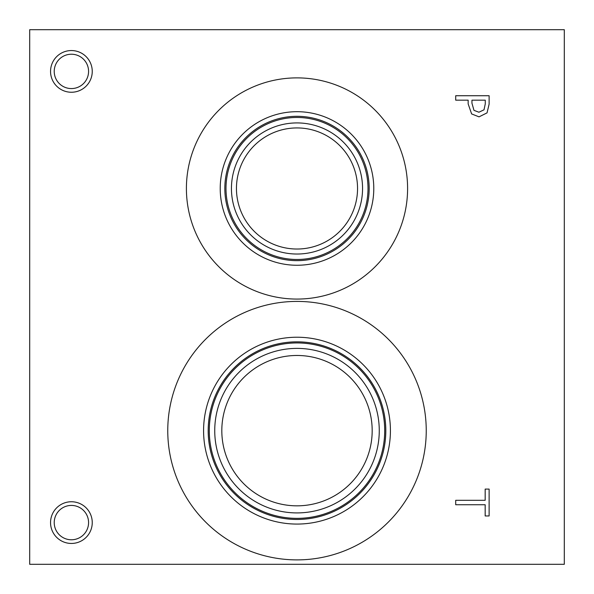 <?xml version="1.0" encoding="UTF-8"?>
<svg xmlns="http://www.w3.org/2000/svg" width="594" height="594" viewBox="0 0 594 594"><rect width="100%" height="100%" fill="white"/><g stroke="black" fill="none" stroke-linecap="round" stroke-linejoin="round"><path stroke-width="0.89" d="M29.7 29.7L564.3 29.7L564.3 564.3L29.7 564.3L29.7 29.7M484.006 109.816L485.276 103.853L485.276 100.171L471.955 100.171L471.955 103.208L473.96 110.328L478.913 112.221L484.006 109.816M487.035 112.875L479.046 116.855L471.629 113.929L468.161 103.935L468.161 100.171L455.709 100.171L455.709 95.731L489.122 95.731L489.122 104.128L487.035 112.875M167.76 430.65A129.24 129.24 0 0 1 297 301.41A129.24 129.24 0 0 1 426.24 430.65A129.24 129.24 0 0 1 297 559.89A129.24 129.24 0 0 1 167.76 430.65M186.405 188.476A110.595 110.595 0 0 1 297 77.881A110.595 110.595 0 0 1 407.595 188.476A110.595 110.595 0 0 1 297 299.072A110.595 110.595 0 0 1 186.405 188.476M71.399 92.248A20.849 20.849 0 0 1 50.549 71.399A20.849 20.849 0 0 1 71.399 50.549A20.849 20.849 0 0 1 92.248 71.399A20.849 20.849 0 0 1 71.399 92.248M71.399 543.451A20.849 20.849 0 0 1 50.549 522.601A20.849 20.849 0 0 1 71.399 501.752A20.849 20.849 0 0 1 92.248 522.601A20.849 20.849 0 0 1 71.399 543.451M455.709 504.744L455.709 500.304L485.172 500.304L485.172 489.092L489.122 489.092L489.122 515.956L485.172 515.956L485.172 504.744L455.709 504.744M71.399 505.427A17.174 17.174 0 0 0 56.527 531.185A17.174 17.174 0 0 0 86.271 531.192A17.174 17.174 0 0 0 71.399 505.427M71.399 54.225A17.174 17.174 0 0 0 56.527 79.982A17.174 17.174 0 0 0 86.271 79.99A17.174 17.174 0 0 0 71.399 54.225M297 127.933A60.543 60.543 0 0 1 349.435 218.748A60.543 60.543 0 0 1 244.565 218.748A60.543 60.543 0 0 1 297 127.933M297 122.921A65.555 65.555 0 0 0 240.228 221.25A65.555 65.555 0 0 0 353.772 221.258A65.555 65.555 0 0 0 297 122.921M368.005 188.476A71.005 71.005 0 0 1 297 259.481A71.005 71.005 0 0 1 225.995 188.476A71.005 71.005 0 0 1 297 117.471A71.005 71.005 0 0 1 368.005 188.476M220.218 188.476A76.782 76.782 0 0 1 297 111.694A76.782 76.782 0 0 1 373.782 188.476A76.782 76.782 0 0 1 297 265.258A76.782 76.782 0 0 1 220.218 188.476M224.829 188.476A72.171 72.171 0 0 1 297 116.305A72.171 72.171 0 0 1 369.171 188.476A72.171 72.171 0 0 1 297 260.647A72.171 72.171 0 0 1 224.829 188.476M297 355.472A75.178 75.178 0 0 1 362.11 468.235A75.178 75.178 0 0 1 231.89 468.243A75.178 75.178 0 0 1 297 355.472M297 348.388A82.262 82.262 0 0 0 225.757 471.777A82.262 82.262 0 0 0 368.243 471.785A82.262 82.262 0 0 0 297 348.388M384.712 430.65A87.712 87.712 0 0 1 297 518.362A87.712 87.712 0 0 1 209.288 430.65A87.712 87.712 0 0 1 297 342.938A87.712 87.712 0 0 1 384.712 430.65M203.579 430.65A93.421 93.421 0 0 1 297 337.229A93.421 93.421 0 0 1 390.421 430.65A93.421 93.421 0 0 1 297 524.071A93.421 93.421 0 0 1 203.579 430.65M208.19 430.65A88.81 88.81 0 0 1 297 341.84A88.81 88.81 0 0 1 385.81 430.65A88.81 88.81 0 0 1 297 519.46A88.81 88.81 0 0 1 208.19 430.65"/></g></svg>
